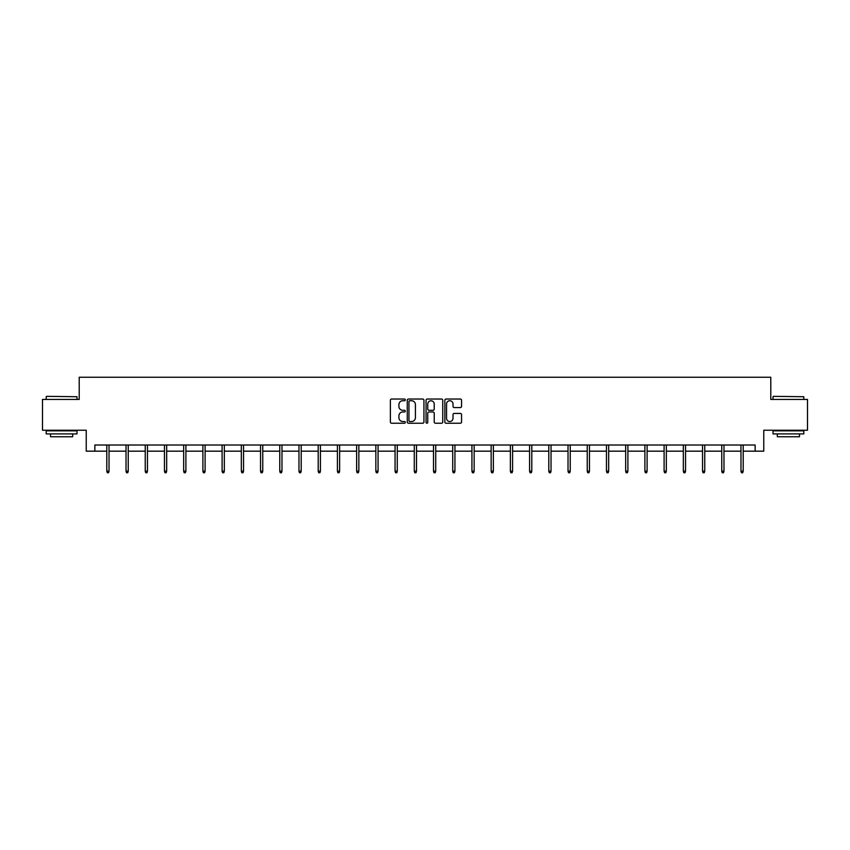 <?xml version="1.0" encoding="UTF-8"?>
<svg xmlns="http://www.w3.org/2000/svg" width="850" height="850" viewBox="0 0 850 850"><rect width="100%" height="100%" fill="white"/><g stroke="black" fill="none" stroke-linecap="round" stroke-linejoin="round"><path stroke-width="1.27" d="M405.291 399.882A0.85 0.85 0 0 0 404.441 399.033L391.595 399.033A1.211 1.211 0 0 0 390.384 400.244L390.384 422.014A1.211 1.211 0 0 0 391.595 423.226L404.441 423.226A0.85 0.85 0 0 0 405.291 422.376A0.85 0.85 0 0 0 404.441 421.526L402.783 421.526A3.868 3.868 0 0 1 398.916 417.658L398.916 415.841A3.868 3.868 0 0 1 402.783 411.974L404.441 411.974A0.85 0.85 0 0 0 405.291 411.124A0.85 0.85 0 0 0 404.441 410.284L402.783 410.284A3.868 3.868 0 0 1 398.916 406.417L398.916 404.6A3.868 3.868 0 0 1 402.783 400.733L404.441 400.733A0.85 0.85 0 0 0 405.291 399.882M460.339 407.564A1.211 1.211 0 0 0 461.55 406.353L461.55 400.244A1.211 1.211 0 0 0 460.339 399.033L446.069 399.033A1.211 1.211 0 0 0 444.858 400.244L444.858 422.014A1.211 1.211 0 0 0 446.069 423.226L460.339 423.226A1.211 1.211 0 0 0 461.55 422.014L461.55 414.641A1.211 1.211 0 0 0 460.339 413.429L454.229 413.429A1.211 1.211 0 0 0 453.018 414.641L453.018 418.296A3.23 3.23 0 0 1 449.788 421.526A3.23 3.23 0 0 1 446.558 418.296L446.558 403.962A3.23 3.23 0 0 1 449.788 400.733A3.23 3.23 0 0 1 453.018 403.962L453.018 406.353A1.211 1.211 0 0 0 454.229 407.564L460.339 407.564M94.86 451.169L94.86 445.007L755.14 445.007L755.14 451.169L763.768 451.169L763.768 430.228L807.5 430.228L807.5 399.426L770.791 399.426L770.791 377.251L79.209 377.251L79.209 399.426L42.5 399.426L42.5 430.228L86.233 430.228L86.233 451.169L106.802 451.169M423.938 400.244A1.211 1.211 0 0 0 422.737 399.033L408.467 399.033A1.211 1.211 0 0 0 407.256 400.244L407.256 422.014A1.211 1.211 0 0 0 408.467 423.226L422.737 423.226A1.211 1.211 0 0 0 423.938 422.014L423.938 400.244M427.263 399.033L441.533 399.033A1.211 1.211 0 0 1 442.744 400.244L442.744 422.014A1.211 1.211 0 0 1 441.533 423.226L435.434 423.226A1.211 1.211 0 0 1 434.223 422.014L434.223 413.185A1.211 1.211 0 0 0 433.011 411.974L428.963 411.974A1.211 1.211 0 0 0 427.752 413.185L427.752 422.376A0.85 0.85 0 0 1 426.902 423.226A0.85 0.85 0 0 1 426.062 422.376L426.062 400.244A1.211 1.211 0 0 1 427.263 399.033M109.023 451.169L126.023 451.169M128.244 451.169L145.244 451.169M147.454 451.169L164.454 451.169M166.674 451.169L183.674 451.169M185.895 451.169L202.895 451.169M205.105 451.169L222.105 451.169M224.326 451.169L241.326 451.169M243.546 451.169L260.546 451.169M262.756 451.169L279.756 451.169M281.977 451.169L298.977 451.169M301.197 451.169L318.197 451.169M320.418 451.169L337.418 451.169M339.628 451.169L356.628 451.169M358.849 451.169L375.849 451.169M378.069 451.169L395.069 451.169M397.279 451.169L414.279 451.169M416.5 451.169L433.5 451.169M435.721 451.169L452.721 451.169M454.931 451.169L471.931 451.169M474.151 451.169L491.151 451.169M493.372 451.169L510.372 451.169M512.582 451.169L529.582 451.169M531.803 451.169L548.803 451.169M551.023 451.169L568.023 451.169M570.244 451.169L587.244 451.169M589.454 451.169L606.454 451.169M608.674 451.169L625.674 451.169M627.895 451.169L644.895 451.169M647.105 451.169L664.105 451.169M666.326 451.169L683.326 451.169M685.546 451.169L702.546 451.169M704.756 451.169L721.756 451.169M723.977 451.169L740.977 451.169M743.197 451.169L755.14 451.169M409.796 400.733A0.85 0.85 0 0 0 408.946 401.572L408.946 420.686A0.85 0.85 0 0 0 409.796 421.526L411.549 421.526A3.868 3.868 0 0 0 415.416 417.658L415.416 404.6A3.868 3.868 0 0 0 411.549 400.733L409.796 400.733M434.223 404.026A3.23 3.23 0 0 0 430.982 400.786A3.23 3.23 0 0 0 427.752 404.026L427.752 409.073A1.211 1.211 0 0 0 428.963 410.284L433.011 410.284A1.211 1.211 0 0 0 434.223 409.073L434.223 404.026M106.802 471.144L107.302 472.749L108.524 472.749L109.023 471.144L106.802 471.144L106.802 445.007M109.023 471.144L109.023 445.007M46.569 396.344L76.989 396.716L46.569 396.344M61.593 433.914L46.197 433.914L46.197 430.844L76.989 430.844L76.989 433.914L61.593 433.914M72.686 433.914L72.686 436.751L50.511 436.751L50.511 433.914M773.372 396.344L803.803 396.716L773.372 396.344M788.407 433.914L773.011 433.914L773.011 430.844L803.803 430.844L803.803 433.914L788.407 433.914M799.489 433.914L799.489 436.751L777.314 436.751L777.314 433.914M126.023 471.144L126.512 472.749L127.744 472.749L128.244 471.144L126.023 471.144L126.023 445.007M128.244 471.144L128.244 445.007M145.244 471.144L145.732 472.749L146.965 472.749L147.454 471.144L145.244 471.144L145.244 445.007M147.454 471.144L147.454 445.007M164.454 471.144L164.953 472.749L166.186 472.749L166.674 471.144L164.454 471.144L164.454 445.007M166.674 471.144L166.674 445.007M183.674 471.144L184.163 472.749L185.396 472.749L185.895 471.144L183.674 471.144L183.674 445.007M185.895 471.144L185.895 445.007M202.895 471.144L203.384 472.749L204.616 472.749L205.105 471.144L202.895 471.144L202.895 445.007M205.105 471.144L205.105 445.007M222.105 471.144L222.604 472.749L223.837 472.749L224.326 471.144L222.105 471.144L222.105 445.007M224.326 471.144L224.326 445.007M241.326 471.144L241.814 472.749L243.047 472.749L243.546 471.144L241.326 471.144L241.326 445.007M243.546 471.144L243.546 445.007M260.546 471.144L261.035 472.749L262.267 472.749L262.756 471.144L260.546 471.144L260.546 445.007M262.756 471.144L262.756 445.007M279.756 471.144L280.256 472.749L281.488 472.749L281.977 471.144L279.756 471.144L279.756 445.007M281.977 471.144L281.977 445.007M298.977 471.144L299.476 472.749L300.698 472.749L301.197 471.144L298.977 471.144L298.977 445.007M301.197 471.144L301.197 445.007M318.197 471.144L318.686 472.749L319.919 472.749L320.418 471.144L318.197 471.144L318.197 445.007M320.418 471.144L320.418 445.007M337.418 471.144L337.907 472.749L339.139 472.749L339.628 471.144L337.418 471.144L337.418 445.007M339.628 471.144L339.628 445.007M356.628 471.144L357.127 472.749L358.36 472.749L358.849 471.144L356.628 471.144L356.628 445.007M358.849 471.144L358.849 445.007M375.849 471.144L376.337 472.749L377.57 472.749L378.069 471.144L375.849 471.144L375.849 445.007M378.069 471.144L378.069 445.007M395.069 471.144L395.558 472.749L396.791 472.749L397.279 471.144L395.069 471.144L395.069 445.007M397.279 471.144L397.279 445.007M414.279 471.144L414.779 472.749L416.011 472.749L416.5 471.144L414.279 471.144L414.279 445.007M416.5 471.144L416.5 445.007M433.5 471.144L433.989 472.749L435.221 472.749L435.721 471.144L433.5 471.144L433.5 445.007M435.721 471.144L435.721 445.007M452.721 471.144L453.209 472.749L454.442 472.749L454.931 471.144L452.721 471.144L452.721 445.007M454.931 471.144L454.931 445.007M471.931 471.144L472.43 472.749L473.663 472.749L474.151 471.144L471.931 471.144L471.931 445.007M474.151 471.144L474.151 445.007M491.151 471.144L491.64 472.749L492.873 472.749L493.372 471.144L491.151 471.144L491.151 445.007M493.372 471.144L493.372 445.007M510.372 471.144L510.861 472.749L512.093 472.749L512.582 471.144L510.372 471.144L510.372 445.007M512.582 471.144L512.582 445.007M529.582 471.144L530.081 472.749L531.314 472.749L531.803 471.144L529.582 471.144L529.582 445.007M531.803 471.144L531.803 445.007M548.803 471.144L549.302 472.749L550.524 472.749L551.023 471.144L548.803 471.144L548.803 445.007M551.023 471.144L551.023 445.007M568.023 471.144L568.512 472.749L569.744 472.749L570.244 471.144L568.023 471.144L568.023 445.007M570.244 471.144L570.244 445.007M587.244 471.144L587.732 472.749L588.965 472.749L589.454 471.144L587.244 471.144L587.244 445.007M589.454 471.144L589.454 445.007M606.454 471.144L606.953 472.749L608.186 472.749L608.674 471.144L606.454 471.144L606.454 445.007M608.674 471.144L608.674 445.007M625.674 471.144L626.163 472.749L627.396 472.749L627.895 471.144L625.674 471.144L625.674 445.007M627.895 471.144L627.895 445.007M644.895 471.144L645.384 472.749L646.616 472.749L647.105 471.144L644.895 471.144L644.895 445.007M647.105 471.144L647.105 445.007M664.105 471.144L664.604 472.749L665.837 472.749L666.326 471.144L664.105 471.144L664.105 445.007M666.326 471.144L666.326 445.007M683.326 471.144L683.814 472.749L685.047 472.749L685.546 471.144L683.326 471.144L683.326 445.007M685.546 471.144L685.546 445.007M702.546 471.144L703.035 472.749L704.268 472.749L704.756 471.144L702.546 471.144L702.546 445.007M704.756 471.144L704.756 445.007M721.756 471.144L722.256 472.749L723.488 472.749L723.977 471.144L721.756 471.144L721.756 445.007M723.977 471.144L723.977 445.007M740.977 471.144L741.476 472.749L742.698 472.749L743.197 471.144L740.977 471.144L740.977 445.007M743.197 471.144L743.197 445.007M46.197 399.426L46.197 396.716M53.221 430.844L53.221 430.228M69.976 430.844L69.976 430.228M76.989 399.426L76.989 396.716M773.011 399.426L773.011 396.716M780.024 430.844L780.024 430.228M796.779 430.844L796.779 430.228M803.803 399.426L803.803 396.716"/></g></svg>
